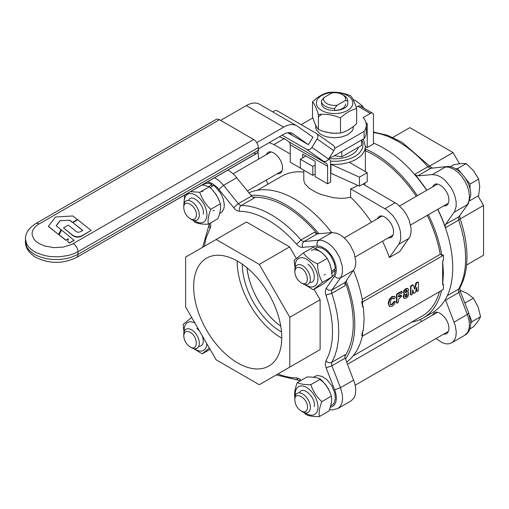 <?xml version="1.0" encoding="UTF-8"?>
<svg xmlns="http://www.w3.org/2000/svg" width="509" height="509" viewBox="0 0 509 509"><rect width="100%" height="100%" fill="white"/><g stroke="black" fill="none" stroke-linecap="round" stroke-linejoin="round"><path stroke-width="0.76" d="M345.694 103.995C345.038 107.889 341.342 110.027 334.604 110.408M321.389 102.952L321.834 104.988C324.901 113.456 348.741 111.586 347.774 102.952M329.857 92.835A18.254 10.536 0 0 0 316.948 105.738A18.254 10.536 0 0 0 339.306 113.195A18.254 10.536 0 0 0 352.209 100.286A18.254 10.536 0 0 0 329.857 92.835M356.656 108.595C351.267 109.766 345.885 112.871 340.496 117.929C333.141 114.843 325.779 113.704 318.424 114.512C316.452 108.322 314.479 104.071 312.507 101.768C317.896 96.716 323.279 93.605 328.668 92.441C336.023 91.633 343.384 92.772 350.739 95.851C352.712 98.154 354.684 102.404 356.656 108.595L356.656 123.649C351.267 128.707 345.885 131.818 340.496 132.983C333.141 133.791 325.779 132.652 318.424 129.566C316.452 127.263 314.479 123.013 312.507 116.822L312.507 101.768M318.424 114.512L318.424 129.566M340.496 117.929L340.496 132.983M194.298 220.512A16.053 9.27 -120 0 0 206.788 216.554A16.053 9.27 -120 0 0 197.505 196.429A16.053 9.27 -120 0 0 184.271 203.148M203.212 214.181C205.229 205.337 191.53 192.663 188.425 200.501M190.538 191.638L199.763 192.294C201.939 198.828 205.611 204.497 210.783 209.301C208.461 215.135 207.634 220.104 208.308 224.208C202.315 224.374 197.816 223.68 194.813 222.115L192.854 220.13M199.763 192.294L209.352 186.765L202.238 184.882M183.8 205.108L184.659 195.036M210.783 209.301L220.365 203.765C218.189 197.237 214.518 191.569 209.352 186.765M208.308 224.208L217.89 218.679C220.212 212.845 221.04 207.876 220.365 203.765M183.762 207.691L183.762 207.691C183.374 198.014 196.843 205.789 196.455 215.014C196.08 219.245 193.961 220.467 190.112 218.679C186.256 216.02 184.143 212.355 183.762 207.691L183.762 206.037A10.994 6.35 -120 0 1 186.039 201.004A10.994 6.35 -120 0 1 194.514 203.95A10.994 6.35 -120 0 1 199.312 215.014A10.994 6.35 -120 0 1 197.04 220.047A10.994 6.35 -120 0 1 191.543 219.506L190.112 218.679M363.897 108.22L362.332 105.847L356.262 101.062L353.042 99.44M361.066 106.578L362.332 105.847M219.564 213.646L222.191 211.833L224.017 208.124L224.297 204.37L223.152 198.669L220.461 192.93L215.517 186.968L213.277 185.257L210.077 187.974M208.518 186.968L211.725 184.36L211.725 186.568M212.329 189.857L216.236 194.635L219.277 200.947M214.219 210.382L213.004 210.828M202.009 191.785L203.008 190.958M202.48 184.907L206.361 183.221L209.485 183.488L211.725 184.36M318.424 116.733L321.389 114.582M337.912 133.154L331.524 133.18L324.475 131.634M353.494 126.359L352.966 129.451L351.783 131.437L347.558 134.834L341.437 137.074L334.305 137.812L327.217 136.953L324.017 135.954L319.983 133.835L316.534 130.158L315.784 128.103L315.669 125.074M342.353 94.572A10.994 6.35 180 0 0 332.072 92.886L323.877 97.613L321.389 100.846A13.196 7.616 0 0 0 321.389 100.858A13.196 7.616 0 0 0 334.604 108.474L337.092 105.242L345.287 100.515L347.774 100.871L347.774 103.079L347.774 100.858A13.196 7.616 0 0 0 343.912 95.476L342.353 94.572A10.994 6.35 180 0 1 345.287 100.515M334.604 110.631L334.604 108.474M337.092 105.242A10.994 6.35 180 0 1 323.877 97.613M289.074 141.884L289.965 143.048L290.27 144.798L327.592 166.348L327.281 164.592L326.396 163.434L289.074 141.884L284.296 138.607A4.396 3.588 125.2 0 1 284.073 138.467L284.296 138.607M332.994 145.173A4.396 3.588 125.2 0 1 333.223 145.32A4.396 3.588 125.2 0 1 333.796 150.709L328.591 159.113A4.396 3.588 125.2 0 1 323.17 161.054L326.396 163.434M282.101 135.197L306.533 149.302A4.396 3.588 -54.8 0 0 311.953 147.362L317.152 138.957A4.396 3.588 -54.8 0 0 316.579 133.568A4.396 3.588 -54.8 0 0 316.356 133.422L277.481 110.981A4.396 3.588 -54.8 0 0 272.818 111.955M328.668 158.993L330.017 160.081L330.627 161.563L330.697 181.987L327.586 183.781L315.147 176.598L315.154 161.334L302.709 154.151L302.709 157.866M300.374 168.065L290.264 162.231L290.27 144.798M327.592 166.348L327.586 183.781M220.677 120.385L246.318 105.579A26.392 15.238 -60 0 1 259.514 104.275L296.83 125.818A26.392 15.238 120 0 1 297.51 126.257L312.978 137.175L308.352 144.651L287.738 132.747M198.663 346.47C203.142 346.031 204.344 342.468 202.258 335.781M199.483 330.971L196.894 328.375M194.858 322.961A16.053 9.27 -120 0 0 184.373 327.732A16.053 9.27 -120 0 0 184.271 331.384M194.298 348.748A16.053 9.27 -120 0 0 206.73 345.159A16.053 9.27 -120 0 0 206.883 343.785M184.01 332.186L183.138 324.411L191.702 317.495M209.333 348.029L202.219 353.863L193.528 348.589M202.219 353.863L210.083 349.327M190.112 346.915C186.256 344.256 184.137 340.591 183.762 335.921C184.143 331.69 186.256 330.468 190.112 332.262C198.294 336.532 198.294 352.088 190.112 346.915L191.543 347.736A10.994 6.35 -120 0 0 191.543 347.736A10.994 6.35 -120 0 0 197.04 348.283A10.994 6.35 -120 0 0 198.72 339.471A10.994 6.35 -120 0 0 191.537 329.781A10.994 6.35 -120 0 0 186.039 329.24A10.994 6.35 -120 0 0 183.762 334.273L183.762 335.921M334.547 148.463L364.126 131.386A28.587 16.504 0 0 0 366.283 125.099L366.283 132.283A28.587 16.504 180 0 1 364.126 138.569L332.854 156.619L329.374 157.854M312.857 117.891L301.156 124.648M258.387 148.889L283.64 134.312A17.592 10.155 -60 0 1 292.433 133.441A17.592 10.155 -60 0 1 292.885 133.727L308.352 144.651M288.877 132.62L292.319 135.12L287.833 132.728M296.83 125.818A26.392 15.238 120 0 0 283.64 127.129L256.822 142.609M366.079 123.133A2.201 1.272 -60 0 1 366.779 123.197A2.201 1.272 -60 0 1 367.237 124.202L367.237 147.546L373.453 143.952L373.453 115.225A4.396 2.539 120 0 0 372.543 113.208A4.396 2.539 120 0 0 370.348 113.431L363.146 117.585A28.587 16.504 0 0 1 366.283 125.099M356.205 107.227L357.903 106.247A4.396 2.539 -60 0 1 360.105 106.031L372.543 113.208M365.367 146.465L367.237 147.546M364.126 138.569L364.126 131.386M320.008 379.58L322.598 381.489L325.728 384.81L328.362 388.8L330.335 393.298M313.538 377.264L316.191 375.852L318.093 375.521L322.42 376.539L326.918 379.631L331.773 385.714L334.769 392.942L335.348 398.445L334.209 402.835L333.032 404.394L330.615 405.997M314.263 406.532C316.286 397.688 302.581 385.014 299.483 392.853M305.349 412.863A16.053 9.27 -120 0 0 317.845 408.905A16.053 9.27 -120 0 0 308.562 388.781A16.053 9.27 -120 0 0 295.322 395.499M294.864 397.484L294.851 397.459C294.183 393.355 295.004 388.386 297.326 382.552C300.329 384.117 304.827 384.81 310.821 384.645C312.997 391.179 316.668 396.848 321.834 401.652C319.512 407.486 318.691 412.455 319.359 416.559C313.366 416.725 308.868 416.031 305.871 414.466L303.905 412.487M319.359 416.559L328.941 411.03C331.264 405.196 332.091 400.227 331.416 396.123C329.247 389.589 325.575 383.92 320.403 379.116C317.406 377.551 312.908 376.851 306.914 377.023L297.326 382.552M321.834 401.652L331.416 396.123M310.821 384.645L320.403 379.116M307.506 407.365C307.131 411.596 305.018 412.818 301.163 411.03C297.307 408.371 295.195 404.706 294.819 400.042L294.819 400.042C294.425 390.365 307.9 398.146 307.506 407.365M301.163 411.03L302.594 411.857A10.994 6.35 -120 0 0 308.091 412.398A10.994 6.35 -120 0 0 310.369 407.365A10.994 6.35 -120 0 0 305.572 396.301A10.994 6.35 -120 0 0 297.097 393.355A10.994 6.35 -120 0 0 294.819 398.388L294.819 400.042M469.845 328.973L473.383 326.931L478.085 321.179L480.566 316.713L478.085 306.812L473.383 298.198L467.313 293.413L459.894 290.194M464.863 303.122L473.383 298.198M470.78 323.361L471.958 321.682L469.629 315.682M471.958 321.682L480.566 316.713M334.038 269.49L335.348 270.247L331.397 273.244M331.486 271.501L335.348 268.453L334.197 262.746L330.615 255.671L326.543 251.058L322.032 248.131L317.75 247.304L314.842 248.271M311.311 250.313L314.467 249.531L318.831 250.689L322.216 252.935L326.104 257.058M327.764 259.52L330.106 264.406L331.423 270.164M325.276 274.497L324.061 274.943M335.348 270.247L334.197 274.625L331.823 277.068M305.349 284.626A16.053 9.27 -120 0 0 317.788 281.038A16.053 9.27 -120 0 0 308.562 260.544A16.053 9.27 -120 0 0 295.424 263.611A16.053 9.27 -120 0 0 295.322 267.263M309.72 282.349C316.687 283.392 315.326 269.509 307.945 264.254M295.061 268.071L294.196 260.296L303.415 252.897C306.634 257.439 311.349 261.111 317.565 263.923C317.711 270.928 319.353 277.074 322.496 282.349L313.277 289.748L304.579 284.467M322.496 282.349L332.078 276.82C331.932 269.808 330.29 263.668 327.147 258.394C323.928 253.851 319.213 250.173 312.997 247.361L303.415 252.897M317.565 263.923L327.147 258.394M313.277 289.748L322.859 284.213L332.078 276.82M301.163 268.141C309.345 272.417 309.345 287.973 301.163 282.794L301.163 282.794C297.307 280.135 295.195 276.47 294.819 271.806C295.195 267.575 297.307 266.353 301.163 268.141M301.163 282.794L302.594 283.621A10.994 6.35 -120 0 0 308.091 284.162A10.994 6.35 -120 0 0 309.777 275.356A10.994 6.35 -120 0 0 302.594 265.666A10.994 6.35 -120 0 0 297.097 265.119A10.994 6.35 -120 0 0 294.819 270.152L294.819 271.806M469.877 200.641L478.645 195.66L479.752 186.727L478.645 179.073L473.535 170.693L466.206 163.599L461.097 163.51L453.761 164.706L450.223 166.755M461.631 173.582L457.597 168.568L455.549 168.746M470.036 188.947L470.036 184.042L465.022 177.806M470.036 200.629L470.036 200.158M470.036 184.042L478.645 179.073M457.597 168.568L466.206 163.599M406.965 293.738L405.425 294.756L405.476 296.785L406.265 296.734L407.035 295.901L407.334 294.616L406.996 293.757M405.005 296.518L405.8 296.461L406.564 295.634L406.557 293.508M406.907 290.194L405.552 290.983L405.546 292.573L406.907 291.784L406.907 290.194M405.081 292.3L406.436 291.517L406.443 289.926M390.829 304.796L392.21 304.726L394.456 301.71L395.27 301.748L394.297 304.357L392.223 306.265L389.678 306.52L388.672 303.746L389.678 299.68L392.324 296.906L394.647 296.543L395.219 297.167L394.863 298.223L394.354 298.668L392.242 298.509L390.836 300.036L390.295 302.677L390.937 304.872M390.358 304.528L391.739 304.452L393.985 301.443L395.27 301.748M394.354 298.668L393.304 298.299M393.743 298.681L392.84 298.026M389.36 306.335L388.208 303.479L389.213 299.407L391.854 296.639L394.271 296.327M404.515 298.484L403.682 296.874L404.636 294.037L403.879 292.605L404.49 290.582L406.22 288.921L407.951 288.584L408.568 289.895L407.836 292.179L408.816 293.833L408.129 296.263L406.29 298.109L404.515 298.484L403.841 298.121L403.211 296.607L404.165 293.769L403.408 292.338L404.019 290.315L405.756 288.654L407.601 288.38M407.836 292.179L408.479 292.694M404.496 294.431L404.025 294.157M412.646 289.882L413.391 292.885L414.377 293.324L413.862 293.159L412.704 289.837L412.424 293.839L411.495 294.991L410.496 294.412L410.648 286.122L412.436 284.906L413.423 285.339L414.727 289.188L416.54 283.08L416.069 282.813L417.482 281.992L418.487 282.571L418.487 290.334L417.558 291.492L416.559 290.913L416.559 287.642M414.377 293.324L415.579 292.166L416.394 287.973L417.024 287.7L416.744 287.496M416.706 287.515L417.024 291.18L417.558 291.492M417.094 291.218L416.559 290.913L417.094 291.218M416.54 283.08L417.953 282.266L418.487 282.571M414.262 288.915L416.069 282.813M411.495 294.991L410.96 294.679L410.96 286.917L411.495 285.994L412.901 285.18L413.423 285.339M411.03 294.717L410.496 294.412L411.03 294.717M398.477 301.888L397.434 303.109L396.435 302.531L396.435 294.768L396.969 293.839L401.238 291.371L402.244 292.242L401.709 293.165L399.011 294.724L398.477 296.543L399.011 296.855L398.541 296.582L400.723 295.322L401.569 295.557L401.728 296.187L398.477 299.305L398.477 301.888M398.477 296.543L399.011 296.855L401.569 295.557L401.105 295.284L401.569 295.557M398.006 296.276L398.541 296.582M396.899 302.798L396.899 295.035L397.434 294.113L401.709 291.644L402.244 291.95M396.969 302.836L396.435 302.531M362.573 330.965L362.573 336.08L361.753 335.603A97.862 56.499 -120 0 0 362.573 330.965L363.35 330.513L364.126 319.022L363.35 306.628L362.573 307.073A97.862 56.499 -120 0 0 361.753 301.487L362.573 301.964L362.573 307.073M362.573 336.08L443.428 289.392L443.428 284.276L442.652 284.728L443.428 273.231L442.652 260.837L442.652 284.728M362.236 299.375L440.24 254.335L441.837 255.257L442.614 254.805L443.428 255.276L443.428 260.392L442.652 260.837M443.428 255.276L362.573 301.964M358.412 147.254A24.19 13.966 180 0 1 351.687 154.723A24.19 13.966 180 0 1 329.011 158.439M357.738 185.371A30.788 17.777 180 0 1 356.351 186.224A30.788 17.777 180 0 1 350.606 188.833L350.606 197.168L345.948 198.077L340.985 198.351L333.51 197.74L321.128 194.489L316.668 192.631L309.542 188.521L305.018 183.978L303.816 180.593L303.797 170.171M330.945 173.276L330.945 164.299L359.462 177.17L359.462 186.148L330.945 173.276M305.928 156.008L300.374 159.215L312.812 166.398L315.147 165.05M315.147 174.027L312.812 175.376L300.374 168.193L300.374 159.215M359.462 177.17L367.237 172.678L367.237 181.662L359.462 186.148M312.812 166.398L312.812 175.376M367.237 172.678L349.225 162.282A30.788 17.777 180 0 1 330.945 164.299A30.788 17.777 0 0 1 330.704 164.28M290.27 153.998L273.925 144.556L269.185 142.654M258.706 148.704L258.387 149.881M258.057 152.032L258.585 159.12M266.296 180.065L267.906 184.207M257.414 190.271L281.617 176.292A95.66 55.233 60 0 1 303.797 172.055M265.908 154.895L267.874 152.49C272.773 149.016 282.87 159.673 282.476 167.9C282.438 170.591 281.604 172.436 279.969 173.435L276.902 173.938M279.447 136.73L285.74 139.53M440.24 254.335A95.66 55.233 -120 0 0 427.242 215.371M416.247 196.328A95.66 55.233 -120 0 0 365.367 150.734M365.118 182.884L364.571 185.041M382.463 241.228A95.66 55.233 60 0 1 389.391 257.541L399.654 251.618L409.955 236.717L411.037 232.702L411.043 227.898L409.051 219.939L406.519 214.658L403.217 209.823L397.319 204.109L362.974 184.118M350.606 197.168A95.66 55.233 60 0 1 371.468 222.185M361.753 301.487L362.529 301.042A97.862 56.499 -120 0 0 353.558 270.47M346.642 362.014A97.862 56.499 -120 0 0 362.357 335.953M331.69 232.594A97.862 56.499 -120 0 0 248.952 192.809M353.074 355.956L422.063 316.127A95.66 55.233 -120 0 0 439.439 291.695M411.749 322.082A97.862 56.499 -120 0 0 423.164 318.03L432.491 312.647C445.725 304.547 452.482 289.615 452.762 267.849C452.609 249.194 447.583 229.693 437.683 209.345M426.688 190.302C410.922 167.187 393.183 151.428 373.453 143.016M441.837 255.257A97.862 56.499 -120 0 0 428.349 214.734M417.355 195.691A97.862 56.499 -120 0 0 365.367 148.921M423.164 318.03A97.862 56.499 -120 0 0 441.596 290.454M345.49 359.055C351.636 350.205 354.741 338.657 354.798 324.405C354.748 310.687 351.884 296.174 346.203 280.879M318.997 233.758C296.187 207.131 273.505 194.311 250.937 195.291M280.758 326.199A54.978 31.743 60 0 1 247.024 267.772C248.895 288.718 263.554 314.117 280.758 326.199M389.391 257.541L398.77 244.269L400.367 240.751L400.774 238.626L400.379 231.226L398.789 225.862L396.256 220.582L392.954 215.746L387.056 210.032L350.606 188.833M376.959 219.01L378.931 216.605C383.831 213.131 393.928 223.788 393.527 232.015C393.495 234.706 392.662 236.551 391.027 237.55L387.953 238.053M281.509 332.008A54.978 31.743 60 0 1 242.373 264.527A54.978 31.743 60 0 1 242.373 264.222M237.2 260.952A62.295 35.967 -120 0 0 237.194 261.537A62.295 35.967 -120 0 0 281.751 338.122M193.655 286.675A62.295 35.967 60 0 1 206.559 258.158A62.295 35.967 60 0 1 254.564 274.847A62.295 35.967 60 0 1 281.757 337.537A62.295 35.967 60 0 1 268.854 366.054A62.295 35.967 60 0 1 220.849 349.365A62.295 35.967 60 0 1 193.655 286.675M329.469 409.605L332.002 409.936L337.938 408.498L351.153 400.869L354.181 397.739L355.467 394.221L355.715 388.367L354.792 383.449L344.968 357.662L345.038 354.709L331.823 362.344L334.839 355.861L337.015 348.55L338.339 340.515L338.778 331.855L338.339 322.687L337.015 313.13L334.839 303.3L331.823 293.343L345.038 285.708L344.968 282.673L354.792 268.23L355.715 264.381L355.804 261.416L354.181 253.234L350.192 245.033L346.928 240.668L343.238 237.06L339.344 234.407L336.754 233.262L331.893 232.575L316.827 233.93L314.231 232.352L301.016 239.981L302.492 241.202L303.949 241.559L302.206 244.002L302.397 247.361L318.055 245.981L321.039 246.56L325.219 248.812L328.26 251.478L331.855 256.033L333.987 259.934L335.832 265.335L336.379 270.444L335.552 274.707L326.123 288.45L328.935 290.295L331.925 290.009L331.505 291.447L331.823 293.343L325.925 295.112L328.801 304.617L330.882 313.989L332.135 323.107L332.562 331.855L332.135 340.12L330.882 347.787L328.801 354.754L325.925 360.938C327.802 362.777 329.768 363.241 331.823 362.344L331.505 363.865L331.925 365.786L326.123 367.829L335.145 391.116L336.131 395.13L336.366 398.884L335.832 402.155L334.559 404.744L332.625 406.487L330.246 407.276M207.424 181.891L211.884 183.272L217.038 187.185L233.656 207.672L238.327 203.67L239.784 204.993L241.26 205.477L254.475 197.848L251.885 196.436L234.464 175.032L230.666 171.775L227.879 170.082M252.769 197.212C274.224 196.76 295.78 208.995 317.419 233.905M345.287 282.171C350.548 296.702 353.201 310.484 353.24 323.508C353.195 336.952 350.357 347.952 344.739 356.51M314.072 289.29L320.123 299.756L320.123 349.588L289.602 367.205M289.602 246.903L259.285 264.413L216.128 239.497L246.451 221.994L289.602 246.903L296.257 258.426M351.153 400.869L337.938 408.498L340.336 406.335L341.921 403.122L342.582 399.056L342.296 394.392L340.457 387.712L334.655 389.754M320.123 349.588L289.799 367.097L289.799 317.266L259.285 264.413M216.128 239.497L185.613 257.115L185.613 306.946L216.128 359.799L259.285 384.715L289.799 367.097M320.123 299.756L289.799 317.266M445.178 225.824L445.496 227.714L458.711 220.085L458.393 218.189L458.813 216.751L468.242 203.861L458.813 216.751L445.591 224.386L445.178 225.824M417.622 175.929L430.837 168.301L446.717 166.577L430.837 168.301L429.38 167.945L427.904 166.723L414.689 174.352L417.278 175.929L432.345 174.581L437.206 175.268L441.106 177.177L444.955 180.167L450.643 187.038L453.29 191.88L455.161 196.926L456.14 201.857L456.166 206.38L454.734 211.324L445.591 224.386M421.713 321.408L420.211 319.544M445.375 299.502L455.243 325.455L456.268 331.932L455.918 336.22L455.161 338.67L453.29 341.552L451.604 342.875L448.524 343.868L446.183 343.849L442.404 342.799L435.997 338.555M414.689 174.352A95.66 55.233 60 0 1 426.822 190.22M437.816 209.269A95.66 55.233 60 0 1 445.496 227.714M432.319 187.051L434.285 184.646C439.184 181.172 449.282 191.829 448.887 200.056C448.855 202.747 448.015 204.593 446.38 205.591L443.314 206.094M432.319 315.287L434.285 312.876C439.184 309.408 449.282 320.066 448.887 328.292C448.855 330.984 448.015 332.829 446.38 333.828L443.314 334.33M460.174 218.902L483.55 205.407L483.55 255.238L466.562 265.043M429.66 166.049L453.035 152.554L459.468 163.694M478.104 195.971L483.55 205.407M392.891 137.443L409.879 127.638L453.035 152.554M72.838 222.548L77.68 219.748L91.105 230.399L83.661 234.694C79.118 237.614 74.995 237.423 71.292 234.127L63.498 227.937L68.314 225.156L74.836 230.361C76.477 232.352 78.513 232.734 80.937 231.5L82.776 230.437L72.838 222.548L82.655 230.513M63.498 227.937L71.292 234.299C75.02 237.9 79.143 238.091 83.661 234.865L91.105 230.399M77.298 219.5L72.851 215.969L55.468 217.025L48.361 226.416L58.541 234.503L61.048 229.623L56.13 225.767L60.062 220.671L69.676 220.263L72.45 222.471L77.298 219.5L72.45 222.471M48.361 226.244L58.541 234.503M58.541 234.331L61.048 229.623M56.213 225.837L60.062 220.849M60.062 220.671L69.676 220.263M69.676 220.092L72.45 222.299M59.069 234.668L65.922 240.153L68.403 238.721L67.71 241.571L69.396 243.105L74.18 240.343L61.538 230.023L59.069 234.84L65.922 240.324L68.352 238.925M69.396 242.933L74.18 240.172M67.71 241.571L69.396 243.105M258.387 150.238L78.004 254.379L77.654 256.231L76.643 257.395L257.599 152.776L258.362 150.753L258.184 145.86L256.682 142.393L254.634 140.09L219.513 119.71L218.157 119.163L216.554 119.227L35.834 223.527L216.21 119.386M253.724 152.929L255.505 153.553L257.02 153.254L76.643 257.395C63.04 264.006 49.437 264.006 35.834 257.395C28.771 252.878 25.31 247.679 25.45 241.807L25.45 239.115L26.773 244.275L29.083 247.495L32.436 250.39L36.705 252.858L44.455 255.537L50.232 256.549L59.254 256.803L68.021 255.537L73.341 253.896L78.004 251.681L258.387 147.54M341.813 156.836L341.813 151.447L361.562 140.045L361.562 145.434L341.813 156.836L334.451 155.697M306.533 149.302L323.17 161.054M317.152 138.957L333.796 150.709M311.953 147.362L328.591 159.113M291.956 133.193L292.885 133.727M246.318 105.579L283.64 127.129M357.903 106.247L370.348 113.431M366.156 123.579L367.237 124.202M407.334 294.616L406.869 294.348M407.035 295.901L406.564 295.634M406.265 296.734L405.8 296.461M407.162 290.824L406.691 290.556M406.907 291.784L406.436 291.517M406.22 292.471L405.756 292.198M392.21 304.726L391.739 304.452M392.324 296.906L391.854 296.639M389.678 299.68L389.213 299.407M388.672 303.746L388.208 303.479M394.456 301.71L393.985 301.443M393.794 302.454L393.323 302.187M393.292 303.644L392.821 303.37M403.682 296.874L403.211 296.607M406.22 288.921L405.756 288.654M404.49 290.582L404.019 290.315M403.879 292.605L403.408 292.338M403.993 295.347L403.529 295.08M416.018 283.837L415.554 283.57M415.039 288.73L414.568 288.463M411.495 285.994L411.03 285.721M411.119 286.389L410.648 286.122M410.96 286.917L410.496 286.65M397.434 294.113L396.969 293.839M396.899 295.035L396.435 294.768M397.058 303.148L396.587 302.874L397.058 303.148M349.225 162.282A30.788 17.777 0 0 0 356.351 159.215L360.786 155.977L362.484 154.163L364.73 150.244L365.367 146.643L363.808 140.688L362.93 139.256M361.842 139.886L363.095 143.633L362.478 148.469L359.456 152.986L355.766 155.932L351.045 158.344L343.55 160.526L337.384 161.277L330.545 161.188M273.925 144.556L284.187 138.633M384.976 208.677L395.239 202.747M398.77 244.269L409.032 238.346M301.264 380.28L298.726 378.467L296.531 377.907A91.264 52.688 60 0 1 277.927 373.95M300.304 380.834L297.822 379.835L296.531 377.907M325.925 360.938L325.289 363.986L326.123 367.829M326.123 288.45L325.289 291.326L325.925 295.112M296.531 244.205L301.016 239.981A95.66 55.233 -120 0 0 241.26 205.477C239.453 206.807 238.874 208.747 239.523 211.292A91.264 52.688 60 0 1 296.531 244.205C298.522 246.407 300.475 247.457 302.397 247.361M204.262 246.35L206.113 237.837L210.134 228.261L209.104 226.181L209.415 224.297M210.134 228.261L210.745 226.079L210.446 222.974M233.656 207.672C235.578 209.988 237.538 211.197 239.523 211.292M251.541 196.041L238.327 203.67L223.604 185.321L218.934 189.323M345.14 282.38L331.925 290.009L340.457 277.933L337.467 278.219L334.655 276.374M353.672 270.304L340.457 277.933L341.577 275.859L342.5 272.01L342.245 265.87L339.624 257.509L335.946 251.141L332.517 247.005L328.731 243.69L324.825 241.4L322.267 240.515L319.83 240.172L318.1 240.636L316.929 242.653L317.12 246.012M331.893 232.575L318.672 240.21L303.949 241.559L317.164 233.93M353.672 380.083L340.457 387.712L331.925 365.786L345.14 358.151M236.819 177.686L223.604 185.321L218.736 180.39L214.664 177.711M373.453 132.588A95.66 55.233 60 0 1 427.904 166.723L429.844 166.258L402.155 142.367L387.654 135.311L373.453 132.041M460.085 218.635L458.711 220.085L461.727 230.043L463.903 239.873L465.226 249.429L465.665 258.597L465.226 267.257L463.903 275.293L461.727 282.603L458.711 289.087L459.748 288.049C464.552 279.403 466.957 268.987 466.957 256.803C466.918 244.695 464.628 231.97 460.085 218.635L459.761 215.854M459.761 288.024L460.219 291.333L458.813 292.529L458.393 290.607L458.711 289.087L447.386 295.621M445.591 300.157L458.813 292.529L467.345 314.454L468.751 313.111L460.219 291.18M454.123 322.089L467.345 314.454L469.183 321.134L469.355 327.236L467.847 332.11L464.825 335.24C468.515 333.236 470.501 329.196 470.78 323.126L468.751 313.111M432.345 174.581L445.56 166.952L449.154 167.257L454.321 169.548L458.17 172.538L461.739 176.426L464.825 180.981L467.224 185.925L468.808 190.964L469.489 196.69L468.872 201.411L467.345 204.675L454.123 212.31M253.724 139.466L71.584 244.524L63.262 247.094L53.865 247.628L44.837 246.044L39.129 243.601L36.126 241.489L33.887 239.071L32.162 235.094L32.162 232.358L33.091 229.674L34.905 227.148L37.539 224.87L219.513 119.71M73.341 243.601L75.542 245.51L77.222 248.239L77.915 250.581L78.004 254.379L70.751 257.484L65.177 258.82L59.254 259.501L53.222 259.501L47.299 258.82L41.725 257.484L36.705 255.55L32.436 253.088L29.083 250.186L26.773 246.967L25.45 241.807M25.45 239.115C25.31 233.243 28.771 228.051 35.834 223.527L37.348 223.235L39.129 223.852M270.947 151.987L233.167 173.792M281.941 171.03L247.45 190.939M316.579 133.568L333.223 145.32M448.353 331.423L355.218 385.192M437.358 312.373L347.513 364.247M448.353 203.186L410.578 224.997M392.993 235.145L355.218 256.956M437.358 184.143L399.584 205.948M381.998 216.102L344.224 237.913M393.851 298.796L393.381 298.522M395.162 301.627L394.691 301.36M408.256 292.51L407.785 292.236M404.35 293.725L403.879 293.451M414.002 293.362L413.537 293.089M417.183 291.523L416.712 291.256M418.328 282.228L417.864 281.961M413.283 285.142L412.812 284.875M411.119 295.029L410.648 294.756M402.085 291.606L401.62 291.339M365.367 171.603L365.367 146.643M276.272 374.904L299.604 380.509M209.479 223.54L202.601 247.304M432.09 167.925L429.844 166.258M446.717 166.577C458.259 165.298 470.965 181.808 470.78 194.896L468.242 203.861M451.604 342.875L464.825 335.24"/></g></svg>
